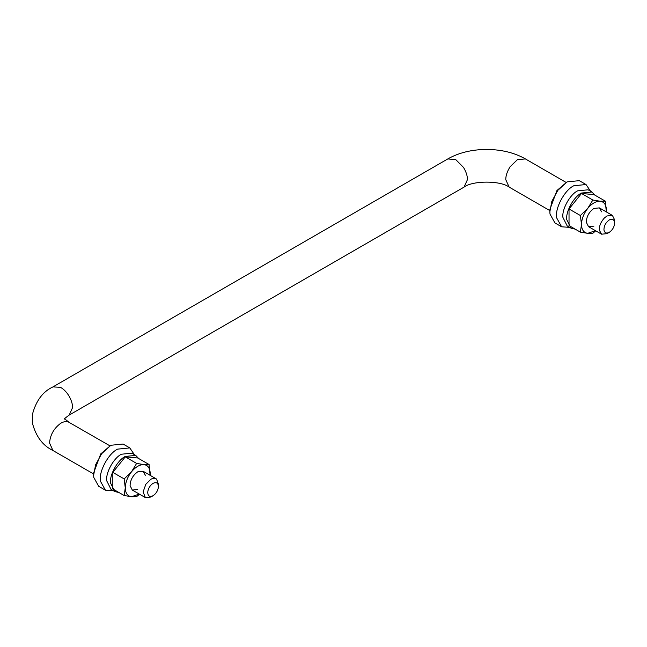 <?xml version="1.0" encoding="UTF-8"?>
<svg xmlns="http://www.w3.org/2000/svg" width="647" height="647" viewBox="0 0 647 647"><rect width="100%" height="100%" fill="white"/><g stroke="black" fill="none" stroke-linecap="round" stroke-linejoin="round"><path stroke-width="0.97" d="M118.967 492.529L114.843 491.558L110.548 483.026C109.327 475.141 117.576 460.049 125.275 456.434L135.716 455.399L138.62 458.488M114.843 491.558L111.009 489.342L106.715 480.81C105.493 472.925 113.743 457.833 121.442 454.218L131.883 453.191L135.716 455.399M137.738 489.528L132.311 490.062L130.079 485.63C130.314 479.92 132.87 475.31 137.738 471.817L143.157 471.283L145.349 475.23M131.487 471.833L124.167 478.917L125.275 487.862L124.167 495.529L131.487 496.726C127.516 496.136 125.445 493.184 125.275 487.862C125.445 482.355 127.516 477.009 131.487 471.833L136.622 463.414L125.275 456.863L112.821 472.367L112.821 488.978L124.167 495.529M150.136 475.31L150.193 473.475C150.031 468.161 147.961 465.209 143.99 464.619L136.622 463.414M131.487 496.726L139.259 494.073M150.104 475.286L149.085 464.53L143.99 464.619M131.527 496.726L136.622 496.645L139.509 494.219M143.941 464.611C139.801 464.481 135.668 466.867 131.527 471.784M149.085 464.53L137.738 457.979L125.275 456.863M124.167 478.917L112.821 472.367M113.492 490.774L105.412 490.183L98.7 486.309L93.766 477.421L93.645 475.141L95.619 464.756L101.619 453.741L110.904 445.257L123.1 444.052L129.804 447.918L134.358 454.623M93.645 475.141L93.645 472.925L100.738 453.903L110.904 445.257M105.412 490.183L100.479 481.295C98.441 472.221 108.162 453.563 117.608 449.131L129.804 447.918M575.175 229.135L571.05 228.165L566.756 219.632C565.543 211.747 573.784 196.656 581.491 193.041L591.924 192.005L594.828 195.095M571.05 228.165L567.217 225.949L562.922 217.416C561.709 209.531 569.95 194.44 577.658 190.833L588.091 189.797L591.924 192.005M158.418 484.482L156.598 479.079L143.157 471.283M153.072 495.723C156.089 493.685 157.876 490.749 158.418 486.924C158.313 483.034 156.525 481.837 153.072 483.325C150.055 485.363 148.268 488.299 147.718 492.124C147.831 496.014 149.619 497.211 153.072 495.723L150.767 497.05L145.349 497.583L132.311 490.062M156.598 479.079C154.892 477.971 152.951 478.06 150.767 479.346L145.793 484.336L143.124 491.914L145.349 497.583M158.418 486.924L158.442 483.77M609.28 232.33L606.983 233.656L601.564 234.198L599.373 230.243C599.049 226.264 600.691 222.212 604.29 218.071L606.983 215.952L612.402 215.411L614.634 219.843L614.642 222.665C614.472 226.66 612.693 229.887 609.28 232.33C606.376 233.761 604.597 232.96 603.95 229.944C603.942 225.884 605.721 222.552 609.28 219.94C612.345 218.484 614.132 219.39 614.642 222.665M593.946 226.135L588.527 226.668L586.295 222.236C586.53 216.527 589.077 211.917 593.946 208.423L599.373 207.889L601.564 211.836M587.694 208.447L580.375 215.524L581.491 224.477L580.375 232.136L587.694 233.332C583.723 232.742 581.653 229.79 581.491 224.477C581.653 218.961 583.723 213.623 587.694 208.447L592.838 200.028L581.491 193.477L569.028 208.973L569.028 225.585L580.375 232.136M606.344 211.917L606.409 210.089C606.239 204.767 604.169 201.815 600.198 201.225L592.838 200.028M587.694 233.332L595.475 230.68M606.312 211.901L605.293 201.136L600.198 201.225M587.743 233.341L592.838 233.252L595.717 230.825M600.157 201.225C596.016 201.088 591.876 203.473 587.743 208.391M605.293 201.136L593.946 194.585L581.491 193.477M580.375 215.524L569.028 208.973M569.7 227.38L561.62 226.79L554.916 222.916L549.982 214.028L549.861 211.747L551.834 201.363L557.835 190.347L567.112 181.864L579.308 180.659L586.02 184.532L590.574 191.229M549.861 211.747L549.861 209.531L556.946 190.517L567.112 181.864M561.62 226.79L556.687 217.902C554.649 208.835 564.378 190.178 573.824 185.738L586.02 184.532M52.933 386.906L447.805 158.927L455.787 159.647L463.551 167.468C466.18 171.924 467.474 175.992 467.433 179.656L464.069 187.096L69.197 415.075L72.561 407.626C72.601 403.963 71.307 399.903 68.679 395.446C66.01 391.403 63.196 388.677 60.26 387.278L52.933 386.906C42.775 391.637 35.908 400.914 32.35 414.727L32.407 423.065C35.949 436.523 42.791 445.662 52.933 450.49L49.56 443.041C50.126 435.188 53.693 428.718 60.26 423.615C62.994 421.763 65.646 421.189 68.218 421.876L109.917 445.823M566.125 182.438L525.404 158.927L517.422 159.647L510.111 166.756C507.191 171.423 505.744 175.725 505.776 179.656L509.14 187.096L549.861 210.607M612.402 215.411L599.373 207.889M588.527 226.668L601.564 234.198M52.933 450.49L93.645 474M69.197 422.321C65.703 419.838 64.166 418.496 64.571 418.286M64.571 419.11C64.166 418.9 65.703 417.558 69.197 415.075M447.805 158.927C458.674 152.741 471.606 149.57 486.609 149.417C501.603 149.57 514.535 152.741 525.404 158.927M464.069 187.096C472.601 180.473 500.6 180.473 509.14 187.096"/></g></svg>
